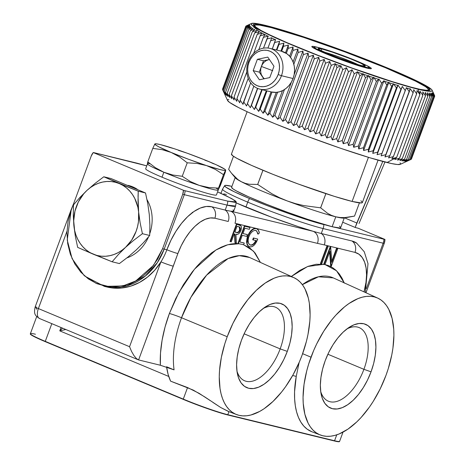 <?xml version="1.0" encoding="UTF-8"?>
<svg xmlns="http://www.w3.org/2000/svg" width="465" height="465" viewBox="0 0 465 465"><rect width="100%" height="100%" fill="white"/><g stroke="black" fill="none" stroke-linecap="round" stroke-linejoin="round"><path stroke-width="0.7" d="M233 209.895L233.761 210.889L233.006 211.331L230.75 211.197L313.207 231.314L298.245 226.624L271.63 217.225L236.232 202.909A58.166 4.051 20.3 0 0 245.915 207.094L247.74 202.147A58.166 4.051 -159.7 0 1 222.549 189.127L220.974 193.382M249.519 257.465L293.874 277.634A74.226 38.217 -67.3 0 0 227.216 336.73L224.874 343.583L221.369 357.283L219.527 370.547L219.253 376.853L220.021 388.513L221.055 393.756L222.503 398.54L224.363 402.812L226.606 406.538L229.222 409.677L232.175 412.199L235.441 414.088L238.987 415.321L242.782 415.879L246.793 415.768L250.972 414.983L259.679 411.426L264.132 408.694L273.002 401.44L281.558 392.053L285.609 386.671L293.072 374.778L299.443 361.776L302.145 355.01L306.435 341.287L307.987 334.457L309.829 321.193L310.103 314.886L309.335 303.226L308.307 297.984L304.994 288.928L302.75 285.208L300.14 282.063L297.182 279.541L293.915 277.651L290.369 276.419L286.574 275.861L282.563 275.972L278.384 276.756L274.077 278.209L265.224 283.046L256.355 290.3L247.799 299.687L239.899 310.847L232.948 323.355L227.216 336.73L181.519 317.746A75.719 38.979 112.7 0 1 249.519 257.465L239.318 255.657L228.042 258.598L206.617 275.141L190.946 297.263L181.519 317.746A75.719 38.979 112.7 0 0 174.079 369.867L160.367 365.246A85.229 43.879 -67.3 0 1 169.388 313.509A9.521 0.663 -159.7 0 1 181.519 317.746A75.719 38.979 112.7 0 0 174.079 369.867L166.58 366.763L168.144 374.47L170.603 381.161L193.208 390.065L204.838 396.959L220.73 407.52L228.088 411.316L236.586 414.571A74.226 38.217 -67.3 0 1 227.216 336.73L181.519 317.746A9.521 0.663 20.3 0 0 169.388 313.509L178.961 292.34L194.457 269.218L215.888 250.025L227.728 244.759L239.132 243.753L235.464 243.579L230.913 244.032L226.199 245.218L221.352 247.113L216.428 249.699L211.47 252.966L201.618 261.382L196.817 266.462L192.155 272.066L183.425 284.627L175.747 298.606L169.388 313.509L165.075 326.936L162.082 340.281L160.501 353.168L160.367 365.246L174.079 369.867L166.58 366.763M243.637 244.753L253.611 251.251L260.406 262.417L255.122 253.012L249.664 247.793L243.207 244.619M166.627 367.123A75.958 39.107 112.7 0 0 170.603 381.161L187.552 387.56L183.28 399.104A9.521 4.9 112.7 0 0 183.193 399.348A34.369 2.395 20.3 0 0 227.716 414.954L334.469 440.994A34.369 2.395 20.3 0 0 339.531 441.529M293.874 277.634A74.226 38.217 -67.3 0 1 302.145 355.01A74.226 38.217 -67.3 0 1 236.586 414.571M236.958 371.076A39.891 20.536 112.7 0 0 256.773 379.51A39.891 20.536 112.7 0 0 280.163 348.89L287.294 351.389A45.396 23.372 -67.3 0 1 259.453 386.828A45.396 23.372 -67.3 0 1 237.429 373.872A45.396 23.372 -67.3 0 1 241.475 340.211A45.396 23.372 -67.3 0 1 265.445 306.894A45.396 23.372 -67.3 0 1 289.207 311.306A45.396 23.372 -67.3 0 1 287.294 351.389L280.163 348.89A39.891 20.536 -67.3 0 1 244.637 380.777A39.891 20.536 -67.3 0 1 236.958 371.07M244.131 333.812L280.163 348.89L244.131 333.812M329.981 251.094L331.295 266.242L337.7 248.926L336.445 248.543L337.7 248.926L336.863 248.717L331.824 262.347L330.516 247.171L324.117 264.48L316.183 264.254L308.15 266.306L299.797 270.403L291.322 276.472L307.621 266.509L323.698 264.306L330.098 246.996L330.516 247.171L324.117 264.48A85.229 43.879 -67.3 0 1 324.971 264.626L329.981 251.094L331.103 266.195L330.691 266.015L329.644 252.007L330.691 266.015M325.006 264.544L336.503 270.764L344.21 282.86M333.318 277.907L318.438 276.785L302.355 284.661A75.719 38.979 112.7 0 1 333.318 277.907L377.679 298.077A74.226 38.217 -67.3 0 1 385.944 375.453A74.226 38.217 -67.3 0 1 320.391 435.013A74.226 38.217 -67.3 0 1 311.015 357.172L303.046 353.865M311.963 431.787L307.202 429.189L303.785 426.068L300.849 422.11L298.437 417.355L296.583 411.874L295.31 405.736L294.636 399.022L294.566 391.832L296.246 376.383L292.659 375.511L296.246 376.383L299.14 362.473L296.246 376.383A74.505 38.357 112.7 0 0 311.922 431.776L320.391 435.013M320.711 391.507A39.891 20.536 112.7 0 0 340.52 399.941A39.891 20.536 112.7 0 0 363.909 369.32L371.047 371.82A45.396 23.372 -67.3 0 1 343.205 407.259A45.396 23.372 -67.3 0 1 321.175 394.303A45.396 23.372 -67.3 0 1 325.221 360.642A45.396 23.372 -67.3 0 1 349.192 327.325A45.396 23.372 -67.3 0 1 372.953 331.737A45.396 23.372 -67.3 0 1 371.047 371.82L363.909 369.32A39.891 20.536 -67.3 0 1 328.383 401.208A39.891 20.536 -67.3 0 1 320.711 391.501M327.877 354.243L363.909 369.32L327.877 354.243M222.537 189.174A58.166 4.051 20.3 0 0 247.74 202.147A10.573 5.446 -67.3 0 1 249.507 198.532A57.393 3.993 -159.7 0 1 224.671 185.628A57.393 3.993 -159.7 0 1 230.431 186M383.154 243.201A10.573 0.738 20.3 0 0 384.218 243.416A10.242 8.748 -76.3 0 0 384.962 239.44A9.806 0.68 -159.7 0 1 383.916 239.237A10.573 9.038 103.7 0 1 383.154 243.201A10.573 9.038 -76.3 0 0 383.916 239.237L336.288 227.618L383.916 239.237A9.806 0.68 -159.7 0 0 384.962 239.44L358.114 228.21L355.446 227.559L358.114 228.21L384.962 239.44L384.218 243.416A10.573 0.738 -159.7 0 1 383.154 243.201L366.327 288.684L383.154 243.201L323.099 228.553L383.154 243.201M231.93 186.337L225.449 185.349L224.636 185.884L225.891 187.174L234.343 191.801L249.507 198.532L269.078 206.338L290.084 214.028L309.324 220.439L323.867 224.589A10.573 9.038 103.7 0 1 323.099 228.553A10.573 9.038 -76.3 0 0 323.867 224.589A57.393 3.993 -159.7 0 1 249.507 198.532A10.573 5.446 112.7 0 0 247.74 202.147A58.166 4.051 20.3 0 0 323.099 228.553L321.274 233.5A9.521 8.132 103.7 0 1 324.297 244.904L354.987 252.39A43.495 22.39 -67.3 0 1 364.014 291.863L365.978 282.458L366.554 274.931L366.1 268.096L364.647 262.225L362.241 257.54L358.98 254.221L354.987 252.39A9.521 8.132 -76.3 0 0 351.964 240.986A9.521 8.132 103.7 0 1 354.987 252.39L324.297 244.904A9.521 8.132 -76.3 0 0 321.274 233.5A58.166 4.051 -159.7 0 1 313.207 231.314A9.521 8.132 103.7 0 1 317.444 243.369L324.297 244.904L317.444 243.369A9.521 8.132 -76.3 0 0 313.207 231.314L230.75 211.197A9.521 8.132 103.7 0 1 234.982 223.252L317.444 243.369L234.982 223.252A9.521 8.132 -76.3 0 0 230.75 211.197A58.166 4.051 -159.7 0 1 225.194 210.064L211.848 206.803A52.876 27.226 112.7 0 0 166.859 249.769A58.166 49.703 103.7 0 1 160.937 261.865L129.555 346.704L131.537 351.406L133.955 355.574L136.431 358.567L138.593 359.933L173.271 266.189A9.521 0.663 -159.7 0 1 160.937 261.865A9.521 0.663 20.3 0 0 173.271 266.189L177.868 253.547A9.521 0.663 -159.7 0 1 166.859 249.769A9.521 0.663 20.3 0 0 177.868 253.547A43.495 22.39 -67.3 0 1 214.877 218.213A9.521 8.132 -76.3 0 0 211.848 206.803A9.521 8.132 103.7 0 1 214.877 218.213L228.216 221.468A9.521 8.132 -76.3 0 0 225.194 210.064A9.521 8.132 103.7 0 1 228.216 221.468L214.877 218.213L210.302 217.946L205.327 219.259L200.142 222.096L194.945 226.345L189.935 231.843L185.303 238.382L181.228 245.712L177.868 253.547L138.593 359.933L39.519 318.519A9.521 4.9 112.7 0 1 38.386 308.568L66.977 231.279L38.386 308.568A7.405 0.517 -159.7 0 1 35.177 306.917A7.405 0.517 -159.7 0 1 36.27 307.028M249.827 246.851L251.885 246.729L254.14 245.2L256.192 242.457L257.744 239.097L253.791 238.132L253.134 239.911L256.244 240.667L255.669 241.788L254.256 243.648L252.704 244.799L251.228 245.171L249.781 244.77L248.601 243.375L248.089 240.527L248.606 237.382L250.257 233.843L252.536 231.32L254.872 230.315L256.604 230.832L258.151 234.116L259.336 233.029C258.999 230.541 258.017 229.065 256.395 228.606L254.245 228.757L251.885 230.297L249.693 233.023L248.008 236.476L247.589 236.296C249.967 230.721 252.762 228.1 255.977 228.431L256.395 228.606C253.181 228.274 250.385 230.896 248.008 236.476L247.142 239.655L246.991 242.585L246.572 242.41L247.589 236.296L248.008 236.476L247.101 243.451L247.886 245.532L249.827 246.851C252.925 247.188 255.564 244.602 257.744 239.097L253.373 237.958L257.744 239.097L253.373 237.958L252.716 239.737L256.244 240.667C254.465 244.044 252.571 245.514 250.559 245.09L250.141 244.916C252.152 245.34 254.047 243.869 255.826 240.492L255.239 241.626M250.821 230.785L253.826 228.582L256.546 228.629M259.336 233.029L258.354 230.047L256.395 228.606M251.53 244.91L250.158 244.962M250.559 245.09C248.054 244.206 247.49 241.381 248.868 236.609M246.962 234.459L242.951 233.552L244.921 228.228L249.35 229.303L250.007 227.53L244.741 226.246L238.336 243.561L240.225 244.02A85.229 43.879 -67.3 0 1 243.625 244.793L244.259 243.067L239.83 241.986L242.294 235.331L246.723 236.412L247.38 234.633L242.951 233.552L244.921 228.228L249.35 229.303M243.84 242.893L239.83 241.986L242.294 235.331M250.007 227.53L244.323 226.071L250.007 227.53M331.824 262.347L330.691 247.211L330.098 246.996L323.698 264.306M331.295 266.242L337.7 248.926L336.445 248.543L331.743 261.26M192.684 212.447L192.248 212.325M346.873 328.958A39.891 20.536 -67.3 0 1 359.172 327.61A39.891 20.536 -67.3 0 1 363.909 369.32A39.891 20.536 112.7 0 0 346.873 328.958M385.944 375.453L388.281 368.606L391.786 354.9L392.925 348.18L393.901 335.329L393.739 329.319L392.105 318.426L388.798 309.376L386.549 305.65L383.939 302.512L380.986 299.983L377.72 298.094L374.168 296.868L370.373 296.304L366.368 296.414L362.189 297.205L357.876 298.652L349.029 303.494L344.571 306.83L335.817 315.189L331.603 320.129L323.698 331.295L316.746 343.804L313.712 350.412L308.679 364.025L306.726 370.901L304.034 384.445L303.058 397.296L303.221 403.306L304.854 414.199L308.161 423.255L310.411 426.98L313.021 430.119L315.973 432.648L319.24 434.531L322.791 435.763L326.587 436.327L330.592 436.211L334.771 435.426L339.084 433.973L347.936 429.137L356.806 421.883L361.142 417.436L369.408 407.113L373.261 401.336L380.213 388.827L385.944 375.453M325.221 360.642L328.726 352.458L332.975 344.809L337.811 337.985L343.042 332.243L348.465 327.808L353.882 324.849L359.073 323.483L363.845 323.756L368.013 325.663L371.419 329.127L373.924 334.021L375.447 340.148L375.912 347.279L375.313 355.138L373.668 363.427L371.047 371.82L367.542 379.998L363.287 387.647L358.457 394.477L353.226 400.214L347.797 404.649L342.385 407.607L337.195 408.979L332.423 408.706L328.255 406.799L324.849 403.329L322.338 398.441L320.821 392.309L320.35 385.177L320.955 377.318L322.594 369.036L325.221 360.642M302.622 353.691L311.015 357.172A74.226 38.217 -67.3 0 1 377.679 298.077M339.624 441.273A34.369 2.395 -159.7 0 1 334.562 440.75L336.753 434.839L334.562 440.75A34.369 2.395 20.3 0 0 339.619 441.302L343.013 432.125M210.453 400.743L199.055 393.297L187.552 387.56L183.28 399.104A34.369 2.395 20.3 0 0 227.809 414.704L334.562 440.75A9.521 8.132 103.7 0 1 334.469 440.994A9.521 8.132 -76.3 0 0 334.562 440.75L227.809 414.704A9.521 8.132 103.7 0 1 227.716 414.954A9.521 8.132 -76.3 0 0 227.809 414.704A34.369 2.395 -159.7 0 1 183.28 399.104L45.274 341.368A9.521 4.9 112.7 0 0 45.186 341.618L183.193 399.348A9.521 4.9 -67.3 0 1 183.28 399.104L45.274 341.368A34.369 2.395 -159.7 0 1 30.382 333.701A34.369 2.395 -159.7 0 1 35.439 334.23M30.289 333.957A34.369 2.395 20.3 0 0 45.186 341.618A9.521 4.9 -67.3 0 1 45.274 341.368L51.824 323.669L45.274 341.368A34.369 2.395 20.3 0 1 30.388 333.678L30.295 333.928M263.126 308.527A39.891 20.536 -67.3 0 1 275.425 307.179A39.891 20.536 -67.3 0 1 280.163 348.89A39.891 20.536 112.7 0 0 263.126 308.527M241.475 340.211L244.979 332.027L249.228 324.378L254.064 317.554L259.29 311.812L264.719 307.377L270.13 304.418L275.327 303.052L280.099 303.325L284.266 305.232L287.666 308.696L290.177 313.59L291.695 319.717L292.165 326.849L291.567 334.707L289.922 342.996L287.294 351.389L283.79 359.567L279.541 367.216L274.705 374.046L269.479 379.783L264.05 384.218L258.639 387.176L253.442 388.548L248.67 388.275L244.503 386.369L241.103 382.898L238.592 378.01L237.074 371.878L236.604 364.746L237.202 356.888L238.847 348.605L241.475 340.211M221.032 193.219L220.119 192.998L221.032 193.219M356.818 243.207A52.876 27.226 112.7 0 0 351.964 240.986L321.274 233.5L351.964 240.986L356.818 243.207M230.75 211.197A58.166 4.051 20.3 0 0 233.744 210.994L235.575 206.047A58.166 4.051 -159.7 0 1 227.025 205.112L225.194 210.064A58.166 4.051 20.3 0 0 230.75 211.197M137.001 163.169L146.742 165.854L94.302 152.753L137.001 163.169M84.88 276.175L104.404 286.382L107.072 287.033A58.166 49.703 -76.3 0 0 160.937 261.865A58.166 49.703 -76.3 0 0 166.859 249.769L164.192 249.118L166.859 249.769L170.946 240.242L175.898 231.332L181.524 223.38L187.616 216.69L193.94 211.529L200.241 208.082L206.291 206.483L211.848 206.803L225.194 210.064L227.025 205.112L184.32 194.696L164.192 249.118A58.166 49.703 103.7 0 1 104.404 286.382L126.747 285.888L145.196 276.158L157.397 262.574L164.192 249.118A10.573 0.738 -159.7 0 1 162.593 248.682L153.514 265.352L135.763 280.947L123.428 285.743L109.688 286.789L96.011 283.295L84.06 275.437L72.087 258.61L67.245 240.091L71.122 210.413L91.25 155.996L93.256 152.549L183.466 190.284A9.806 0.68 -159.7 0 0 185.087 190.731L227.786 201.147L185.087 190.731A10.573 9.038 103.7 0 1 184.32 194.696A10.573 0.738 -159.7 0 1 182.722 194.26L162.593 248.682A10.573 0.738 20.3 0 0 164.192 249.118L184.32 194.696A10.573 9.038 -76.3 0 0 185.087 190.731A9.806 0.68 -159.7 0 1 183.466 190.284A10.242 8.748 103.7 0 1 182.722 194.26A10.573 0.738 20.3 0 0 184.32 194.696L227.025 205.112A10.573 9.038 -76.3 0 0 227.786 201.147L235.418 202.409L236.232 201.874L234.976 200.584L226.531 195.957L217.574 191.876L231.93 198.712L236.243 201.955L227.786 201.147A10.573 9.038 103.7 0 1 227.025 205.112L235.575 206.047L236.243 201.955M183.466 190.284L182.722 194.26L162.593 248.682L157.809 258.871L151.451 267.927L143.766 275.518L135.042 281.337L125.626 285.167L115.866 286.858L106.148 286.347L96.842 283.656L88.303 278.884L80.864 272.211L74.807 263.905L70.36 254.279L67.71 243.701L66.943 232.576L68.093 221.334L71.122 210.413L91.25 155.996A10.242 8.748 103.7 0 1 93.256 152.549A9.806 0.68 -159.7 0 1 94.302 152.753A9.806 0.68 -159.7 0 0 93.256 152.549L183.466 190.284M71.494 209.407A7.405 0.517 -159.7 0 0 71.232 209.448A7.405 0.517 20.3 0 0 71.401 209.645A7.405 0.517 -159.7 0 1 71.232 209.448L35.177 306.912A7.405 0.517 20.3 0 0 38.386 308.568L129.555 346.704L160.937 261.865L154.81 270.113L147.562 277.053L139.442 282.458L130.706 286.155L121.644 288.021L112.559 287.998L106.886 286.986M39.897 318.641A9.521 4.9 -67.3 0 1 39.484 318.508A9.521 4.9 -67.3 0 1 38.386 308.568L129.555 346.704L131.537 351.406L133.955 355.574L136.431 358.567L138.593 359.933L160.367 365.246L138.593 359.933M36.601 309.266L36.067 307.807M65.798 329.516L59.782 330.871L65.803 329.516M168.749 376.452L59.782 330.871L61.025 327.517L59.782 330.871L168.749 376.452M62.519 328.145L59.782 330.871L62.519 328.145M223.712 193.876L226.455 194.457M228.949 411.624L220.73 407.52L212.889 402.399M227.809 414.704L228.943 411.641L227.809 414.704M234.226 233.843L234.906 234.011L235.383 242.84L236.418 243.09L235.941 234.261C237.789 234.959 239.469 233.668 240.992 230.378L241.538 227.757L241.044 225.845L236.418 224.142L239.754 225.048L236.836 224.316L230.431 241.631L231.268 241.835L234.226 233.843L234.906 234.011L235.383 242.84L234.965 242.666L234.494 233.912L234.965 242.666M234.906 232.006L237.028 232.465L238.481 231.936M238.964 231.413L240.039 228.507L239.806 227.356L239.144 226.815M239.806 227.356L239.504 227.025M236.162 232.337C237.412 232.982 238.603 232.198 239.737 229.995L240.155 230.169C239.022 232.378 237.83 233.157 236.58 232.512L236.162 232.337M237.016 226.298L239.923 227.199L240.457 228.681L239.998 230.553L238.894 232.111L237.906 232.616L236.58 232.512L234.883 232.07L237.016 226.298L239.44 226.937L240.155 230.169L239.737 229.995L239.231 226.856M235.941 234.261L237.522 234.325L238.574 233.872L239.952 232.442L240.992 230.378M240.736 225.525L240.173 225.223M238.359 243.491L237.917 243.387L244.323 226.071L249.589 227.356M324.553 264.451L328.778 265.684L332.673 267.706L336.212 270.485L339.345 274.007L342.054 278.227L344.303 283.104M230.454 241.568L230.012 241.457L236.418 224.142L239.336 224.891M320.902 263.632L320.461 263.521L326.866 246.206L327.68 246.479M258.058 233.639L257.732 233.942L256.889 231.477L255.762 230.373M253.059 244.148L253.855 243.451M249.13 246.59L248.066 246.014L247.13 244.764L246.543 241.719L247.072 237.894L248.781 233.686M249.275 232.849L250.333 231.355M342.693 222.224L355.446 227.559L342.693 222.224M335.114 252.135L335.852 251.455M324.024 253.89L324.436 254.082M365.972 292.752L384.218 243.416L365.972 292.752M323.099 228.553A58.166 4.051 -159.7 0 1 247.74 202.147L245.915 207.094A58.166 4.051 20.3 0 0 313.207 231.314A58.166 4.051 20.3 0 0 321.274 233.5L323.099 228.553M236.429 224.147L230.024 241.457L236.429 224.147M30.783 333.725L30.295 334.044L31.045 334.817L33.009 336.015L45.186 341.618L183.193 399.348L207.489 408.63L227.716 414.954L334.469 440.994L337.334 441.605L339.526 441.43M327.284 246.38L320.879 263.696L321.716 263.899L328.121 246.584L327.284 246.38M82.363 249.496L112.129 261.789L118.377 254.535L125.567 247.334L133.688 240.341L142.412 233.697L140.139 222.88L138.628 212.034L138.029 201.392L138.245 191.191L103.788 176.781L111.059 178.554L103.788 176.781L95.052 183.425L86.943 190.412A37.729 32.236 103.7 0 1 119.313 183.57L103.788 176.781L95.052 183.425L86.943 190.412L79.748 197.625L73.505 204.873L73.29 215.086L73.889 225.711A37.729 32.236 103.7 0 1 86.943 190.412L79.748 197.625L73.505 204.873L73.29 215.086L73.889 225.711L75.4 236.569L77.672 247.38L93.198 254.169A37.729 32.236 103.7 0 1 73.889 225.711L75.4 236.569L77.672 247.38L78.91 247.944M112.129 261.789L119.4 263.568L112.129 261.789L118.377 254.535L125.567 247.334A37.729 32.236 103.7 0 1 93.198 254.169L112.129 261.789M111.059 178.554L145.516 192.969L138.245 191.191L145.516 192.969L147.789 203.769L149.3 214.597L149.899 225.252L149.684 235.476L142.412 233.697L140.139 222.88L138.628 212.034A37.729 32.236 103.7 0 1 125.567 247.334L133.688 240.341L142.412 233.697L149.684 235.476L143.447 242.713L136.274 249.908L128.142 256.913L119.4 263.568M138.053 196.247L138.245 191.191L119.313 183.57A37.729 32.236 103.7 0 1 138.628 212.034L138.053 196.247M138.628 212.034L138.46 221.793L137.541 226.641L136.094 231.355L131.7 240.062L125.567 247.334L121.981 250.263L118.122 252.658L114.059 254.477L109.868 255.68L105.613 256.262L101.364 256.198L97.202 255.5L93.198 254.169L89.414 252.239L85.92 249.734L82.776 246.706L80.027 243.201L77.731 239.277L75.923 235.005L74.633 230.454L73.691 220.846L74.97 211.104L78.376 201.886L83.688 193.829L86.943 190.412L90.535 187.476L94.389 185.082L98.452 183.268L102.643 182.059L106.903 181.484L111.147 181.542L115.308 182.245L119.313 183.57L123.097 185.5L126.59 188.005L129.741 191.034L132.484 194.544L134.78 198.462L137.878 207.285L138.628 212.034M137.274 189.284A37.729 32.236 -76.3 0 0 132.659 186.825L129.991 186.174L132.659 186.825A37.729 32.236 -76.3 0 0 128.543 185.471L127.956 185.332M126.887 257.912A37.729 32.236 -76.3 0 0 148.515 236.906M149.771 233.68A37.729 32.236 -76.3 0 0 146.998 199.648M173.904 148.614L173.893 148.608A37.729 2.627 -159.7 0 1 209.256 161.744L213.528 163.779L209.256 161.744A37.729 2.627 -159.7 0 1 225.449 169.795A37.729 2.627 -159.7 0 1 225.572 170.231L225.316 172.102L220.329 185.587L218.102 190.127L223.496 174.666L225.572 170.231L223.961 170.359L220.05 169.58L206.53 165.587A37.729 2.627 -159.7 0 1 171.167 152.45L179.537 156.926L187.232 162.808L197.055 163.442L206.53 165.587L215.388 169.434L223.496 174.666L218.509 188.145L208.704 187.523L199.247 185.384L190.371 181.536L182.239 176.293L187.232 162.808L197.055 163.442L206.53 165.587L215.388 169.434L223.496 174.666L225.572 170.231A37.729 2.627 -159.7 0 1 206.53 165.587L188.639 159.315L171.167 152.45L179.537 156.926L187.232 162.808L182.239 176.293L172.835 175.026L163.843 172.236L155.42 167.726L147.789 161.878L147.376 163.86L148.3 162.256M178.415 150.334L187.151 153.183L205.193 160.07L216.33 164.813L224.775 169.208L225.723 170.12L225.316 172.102L220.329 185.587M225.572 170.231L225.449 169.795M209.256 161.744L204.786 160.129L209.256 161.744M154.996 143.854L154.851 143.964A37.729 2.627 -159.7 0 1 155.194 143.807A37.729 2.627 -159.7 0 1 173.893 148.608L169.196 147.318M173.893 148.608L160.373 144.615L156.461 143.836L154.851 143.964L152.776 148.399L147.789 161.878L152.776 148.399L162.111 149.649L171.167 152.45A37.729 2.627 -159.7 0 1 154.851 143.964L152.776 148.399L162.111 149.649L171.167 152.45L158.803 146.83L155.647 144.987L154.851 143.964M147.504 163.796L145.673 168.743A37.729 2.627 20.3 0 0 162.018 177.188L163.849 172.242A37.729 2.627 -159.7 0 1 147.504 163.796A37.729 2.627 -159.7 0 1 150.021 163.756M216.056 188.11A37.729 2.627 -159.7 0 1 218.149 189.604M218.102 190.127A37.729 2.627 -159.7 0 1 163.849 172.242L162.018 177.188A37.729 2.627 20.3 0 0 197.672 190.418A37.729 2.627 20.3 0 0 216.446 194.922L218.277 189.976M262.952 170.277L257.709 184.454L271.961 193.783L279.506 197.689L287.37 200.99A58.166 4.051 -159.7 0 1 241.37 181.745A58.166 4.051 -159.7 0 1 235.238 177.392L231.582 187.285A58.166 4.051 20.3 0 0 270.171 205.722A58.166 4.051 20.3 0 0 332.132 226.711L335.794 216.818A58.166 4.051 -159.7 0 1 287.37 200.99L295.496 203.629L303.767 205.588L320.623 207.82L325.872 193.638M287.37 200.99A58.166 4.051 20.3 0 0 335.794 216.818L331.609 215.429L327.686 213.4L320.652 207.826A67.158 4.673 -159.7 0 1 320.623 207.82L303.767 205.588L295.496 203.629L287.37 200.99M325.895 193.649L320.652 207.826L327.686 213.4L331.609 215.429L335.794 216.818L340.2 217.527L335.794 216.818A58.166 4.051 20.3 0 0 343.775 218.062L354.533 216.091L359.422 202.88L354.533 216.091L344.809 217.597L340.2 217.527M231.587 187.273L232.843 188.796L236.168 190.819L248.362 196.689L266.311 204.199L287.283 212.203L308.074 219.492L332.132 226.711L339.869 227.99L340.694 227.449L339.421 226.141M332.132 226.711A58.166 4.051 20.3 0 0 340.688 227.647L344.344 217.754A58.166 4.051 -159.7 0 1 335.794 216.818L332.132 226.711M228.646 169.341L233.471 156.292L228.646 169.341L231.477 173.213L228.646 169.341M232.122 173.997L235.47 177.996A58.166 4.051 20.3 0 0 241.37 181.745L237.807 179.496L231.477 173.213L234.517 176.624M237.807 179.496L241.37 181.745L245.189 183.332L249.194 184.256L257.68 184.442L262.928 170.266M359.003 223.526L384.962 162.012L359.003 223.526M356.818 222.991L382.788 161.448L355.173 227.443L356.818 222.991L344.675 217.911L356.818 222.991M324.686 253.408L324.314 253.111M335.16 252.018L335.904 251.315M324.047 253.826L324.46 254.018M324.21 52.127A22.297 1.552 -159.7 0 1 358.312 64.74L340.514 57.457L324.21 52.127M246.258 25.953L245.828 26.156A100.731 7.01 20.3 0 0 245.828 26.162L249.449 24.645L245.718 26.575L222.473 89.402A100.731 7.01 -159.7 0 1 222.473 89.402L245.718 26.575L249.513 25.11L245.956 27.115L249.92 25.703L246.549 27.79A100.731 7.01 20.3 0 0 246.555 27.795L250.664 26.418L247.49 28.586L251.751 27.249L248.775 29.498L253.163 28.196L250.403 30.539L254.907 29.26L252.361 31.684A100.731 7.01 20.3 0 0 252.373 31.696L256.971 30.428L254.646 32.945A100.731 7.01 20.3 0 0 254.663 32.951L259.348 31.707L257.25 34.311L262.033 33.079L260.162 35.776A100.731 7.01 20.3 0 0 260.185 35.782L265.009 34.55L263.376 37.334A100.731 7.01 20.3 0 0 263.393 37.345L268.27 36.113L266.869 38.984A100.731 7.01 20.3 0 0 266.893 38.996L271.798 37.752L270.642 40.717A100.731 7.01 20.3 0 0 270.665 40.728L275.588 39.473L274.67 42.524A100.731 7.01 20.3 0 0 274.693 42.536L279.622 41.263L278.942 44.402A100.731 7.01 20.3 0 0 278.965 44.413L283.888 43.117L283.441 46.343A100.731 7.01 20.3 0 0 283.47 46.355L288.364 45.029L288.155 48.337A100.731 7.01 20.3 0 0 288.184 48.348L293.037 46.994L293.06 50.383A100.731 7.01 20.3 0 0 293.09 50.394L297.891 48.999L298.141 52.464A100.731 7.01 20.3 0 0 298.17 52.475L302.901 51.04L303.378 54.579A100.731 7.01 20.3 0 0 303.407 54.597L308.057 53.109L308.748 56.724A100.731 7.01 20.3 0 0 308.783 56.736L313.334 55.201L314.241 58.881A100.731 7.01 20.3 0 0 314.276 58.892L318.723 57.3L319.827 61.049A100.731 7.01 20.3 0 0 319.862 61.06L324.186 59.41L325.494 63.217A100.731 7.01 20.3 0 0 325.523 63.228L329.714 61.514L331.208 65.379A100.731 7.01 20.3 0 0 331.243 65.391L335.288 63.606L336.962 67.524A100.731 7.01 20.3 0 0 336.997 67.535L340.886 65.675L342.728 69.645A100.731 7.01 20.3 0 0 342.757 69.657L346.483 67.727L348.483 71.738A100.731 7.01 20.3 0 0 348.512 71.749L352.057 69.738L354.202 73.79A100.731 7.01 20.3 0 0 354.237 73.801L357.597 71.709L359.875 75.795A100.731 7.01 20.3 0 0 359.91 75.807L363.072 73.633L365.473 77.748A100.731 7.01 20.3 0 0 365.507 77.76L368.466 75.499L370.977 79.637A100.731 7.01 20.3 0 0 371.012 79.649L373.755 77.3L376.371 81.456A100.731 7.01 20.3 0 0 376.4 81.468L378.928 79.033L381.625 83.206A100.731 7.01 20.3 0 0 381.655 83.212L383.962 80.689L386.729 84.868A100.731 7.01 20.3 0 0 386.758 84.88L388.833 82.264L391.658 86.444A100.731 7.01 20.3 0 0 391.687 86.455L393.529 83.752L396.395 87.932A100.731 7.01 20.3 0 0 396.424 87.937L398.028 85.141L400.923 89.315A100.731 7.01 20.3 0 0 400.946 89.321L402.318 86.438L405.224 90.594A100.731 7.01 20.3 0 0 405.253 90.599L406.381 87.623L409.287 91.762A100.731 7.01 20.3 0 0 409.31 91.768L410.2 88.705L413.089 92.82A100.731 7.01 20.3 0 0 413.112 92.826L413.763 89.675L416.623 93.761A100.731 7.01 20.3 0 0 416.657 93.767L417.07 90.535L419.883 94.581L418.006 89.222A96.505 6.719 -159.7 0 1 312.189 53.213A96.505 6.719 -159.7 0 1 251.559 23.459A96.505 6.719 -159.7 0 1 265.364 25.366L282.784 30.19L313.584 40.153L339.781 49.435L366.135 59.398L390.391 69.175L415.89 80.492L427.754 86.734L431.578 89.513L432.2 90.443L431.95 91.053L428.858 91.297L422.412 90.233L407.038 86.292L393.553 82.247L352.453 68.367L317.229 55.196L279.023 39.415L258.784 29.679L253.274 26.319L251.164 24.145L251.414 23.535L254.512 23.291L265.364 25.366A96.505 6.719 -159.7 0 1 365.13 59.003A96.505 6.719 -159.7 0 1 432.136 90.257A96.505 6.719 -159.7 0 1 418.006 89.222L419.883 94.581L396.645 157.414L391.826 158.786L393.419 156.6A100.731 7.01 -159.7 0 1 393.384 156.589L388.519 157.931L389.868 155.659A100.731 7.01 -159.7 0 1 389.85 155.653L384.956 156.961L386.066 154.601A100.731 7.01 -159.7 0 1 386.043 154.595L381.131 155.88L382.009 153.433L377.069 154.688L377.708 152.154A100.731 7.01 -159.7 0 1 377.679 152.142L372.779 153.392L373.18 150.77A100.731 7.01 -159.7 0 1 373.151 150.759L368.28 152.003L368.443 149.288A100.731 7.01 -159.7 0 1 368.414 149.277L363.584 150.515L363.514 147.707A100.731 7.01 -159.7 0 1 363.485 147.701L358.713 148.94L358.416 146.045A100.731 7.01 -159.7 0 1 358.381 146.033L353.679 147.283L353.162 144.301A100.731 7.01 -159.7 0 1 353.127 144.29L348.512 145.551L347.768 142.476A100.731 7.01 -159.7 0 1 347.739 142.464L343.217 143.749L342.263 140.587A100.731 7.01 -159.7 0 1 342.234 140.575L337.823 141.883L336.666 138.64A100.731 7.01 -159.7 0 1 336.637 138.628L332.347 139.959L330.999 136.634A100.731 7.01 -159.7 0 1 330.964 136.623L326.808 137.989L325.273 134.583A100.731 7.01 -159.7 0 1 325.238 134.571L321.234 135.978L319.519 132.49A100.731 7.01 -159.7 0 1 319.484 132.478L315.636 133.932L313.753 130.369A100.731 7.01 -159.7 0 1 313.718 130.357L310.045 131.857L308.004 128.224A100.731 7.01 -159.7 0 1 307.97 128.212L304.47 129.764L302.285 126.062A100.731 7.01 -159.7 0 1 302.25 126.05L298.937 127.66L296.618 123.893A100.731 7.01 -159.7 0 1 296.589 123.882L293.473 125.556L291.032 121.725A100.731 7.01 -159.7 0 1 290.997 121.714L288.091 123.452L285.539 119.569A100.731 7.01 -159.7 0 1 285.51 119.557L282.813 121.365L280.163 117.424A100.731 7.01 -159.7 0 1 280.133 117.413L277.657 119.296L274.925 115.308A100.731 7.01 -159.7 0 1 274.896 115.297L272.641 117.25L269.845 113.222A100.731 7.01 -159.7 0 1 269.816 113.21L267.788 115.244L264.94 111.182A100.731 7.01 -159.7 0 1 264.911 111.17L263.114 113.286L260.226 109.182A100.731 7.01 -159.7 0 1 260.202 109.17L258.639 111.373L255.727 107.241A100.731 7.01 -159.7 0 1 255.698 107.229L254.378 109.513L251.455 105.363A100.731 7.01 -159.7 0 1 251.426 105.352L250.344 107.723L247.421 103.556L246.555 106.003L243.648 101.823A100.731 7.01 -159.7 0 1 243.631 101.812L243.021 104.363L240.155 100.173L239.76 102.806L236.941 98.615A100.731 7.01 -159.7 0 1 236.923 98.603L236.784 101.335L234.023 97.15A100.731 7.01 -159.7 0 1 234.011 97.139L234.104 99.958L231.419 95.784A100.731 7.01 -159.7 0 1 231.401 95.778L231.727 98.685L229.129 94.523L229.658 97.511L227.17 93.372A100.731 7.01 -159.7 0 1 227.158 93.366L227.92 96.447L225.542 92.337A100.731 7.01 -159.7 0 1 225.531 92.332L226.502 95.499L224.258 91.419A100.731 7.01 -159.7 0 1 224.246 91.413L225.42 94.668L223.31 90.623L224.671 93.953L222.718 89.954L227.565 100.487A92.273 6.423 20.3 0 0 291.631 130.363A92.273 6.423 20.3 0 0 387.025 162.529L396.645 157.414L391.826 158.786L393.419 156.6L416.657 93.767L417.07 90.535L419.883 94.581A100.731 7.01 20.3 0 0 419.907 94.587L420.081 91.268L422.836 95.273L399.592 158.106L394.832 159.518L396.662 157.414L419.907 94.587L420.081 91.268L422.836 95.273A100.731 7.01 20.3 0 0 422.854 95.278L422.795 91.878L425.481 95.842L402.237 158.675L397.552 160.134L399.609 158.112L422.854 95.278L422.795 91.878L425.481 95.842A100.731 7.01 20.3 0 0 425.498 95.848L425.213 92.366L427.806 96.284L404.567 159.111L427.817 96.284L427.312 92.733L429.805 96.592L429.09 92.965L431.474 96.767L408.235 159.6L431.485 96.767L430.549 93.076L432.805 96.813L431.671 93.052L433.787 96.726L432.456 92.901L434.426 96.505L432.898 92.628L434.711 96.156L432.77 91.692M222.718 89.954A100.731 7.01 -159.7 0 1 222.718 89.948L245.962 27.121A100.731 7.01 20.3 0 0 245.962 27.121L249.92 25.703L246.549 27.79L223.31 90.617A100.731 7.01 -159.7 0 1 223.31 90.617L246.555 27.795L250.664 26.418L247.49 28.586A100.731 7.01 20.3 0 0 247.496 28.592L251.751 27.249L248.775 29.498A100.731 7.01 20.3 0 0 248.787 29.504L253.163 28.196L250.403 30.539A100.731 7.01 20.3 0 0 250.414 30.545L254.907 29.26L252.361 31.684L229.117 94.517A100.731 7.01 -159.7 0 1 229.117 94.517L252.373 31.696L256.971 30.428L254.646 32.945L231.401 95.778L231.727 98.685L229.129 94.523L229.658 97.511L227.17 93.372L250.414 30.545L227.158 93.366L227.92 96.447L225.542 92.337L248.787 29.504L225.531 92.332L226.502 95.499L224.258 91.419L247.496 28.592L224.246 91.413L225.42 94.668L223.31 90.623L224.671 93.953L222.718 89.954L245.956 27.115L249.513 25.11L245.718 26.575L249.449 24.645L245.828 26.162L222.584 88.989M250.652 82.828L243.021 104.363L240.155 100.173A100.731 7.01 -159.7 0 1 240.132 100.167L248.223 78.358M257.686 88.431L250.344 107.723L247.421 103.556A100.731 7.01 -159.7 0 1 247.397 103.544L253.855 86.17M382.009 153.433A100.731 7.01 -159.7 0 1 381.986 153.421L406.381 87.623L409.287 91.762L386.043 154.595L381.131 155.88L406.381 87.623L381.131 155.88L382.009 153.433L377.069 154.688L402.318 86.438L405.224 90.594L381.986 153.421M246.805 71.889L236.923 98.603L236.784 101.335L234.023 97.15L257.267 34.317A100.731 7.01 20.3 0 0 257.267 34.317L262.033 33.079L260.162 35.776L253.652 53.382M429.491 90.338A94.122 6.551 20.3 0 0 428.282 89.065L429.491 90.338M267.241 26.156A94.122 6.551 -159.7 0 1 367.519 60.119A94.122 6.551 -159.7 0 1 429.962 89.948A94.122 6.551 -159.7 0 1 416.123 88.437A94.122 6.551 -159.7 0 1 315.851 54.469A94.122 6.551 -159.7 0 1 253.408 24.639A94.122 6.551 -159.7 0 1 267.241 26.156L267.079 26.61L267.241 26.156L259.406 24.494L254.733 24.087L253.64 24.366L253.396 24.965L255.454 27.08L260.83 30.359L269.305 34.672L287.108 42.71L317.833 55.242L352.185 68.093L392.274 81.631L411.107 87.153L420.418 89.42L426.707 90.46L428.637 90.501L429.724 90.222L429.968 89.629L429.364 88.722L425.626 86.008L408.752 77.422L389.188 68.884L365.537 59.346L339.828 49.633L306.179 37.839L284.237 30.859L267.241 26.156M365.101 67.094A29.609 2.063 -159.7 0 1 333.556 56.405A29.609 2.063 -159.7 0 1 313.91 47.023A29.609 2.063 -159.7 0 1 318.263 47.5L330.516 51.173L346.53 56.916L360.91 62.781L367.123 65.768L369.46 67.466L367.565 67.617L361.735 66.193L336.834 57.677L322.454 51.807L316.247 48.819L313.91 47.122L314.328 46.849L318.263 47.5A29.609 2.063 -159.7 0 1 349.808 58.183A29.609 2.063 -159.7 0 1 369.454 67.57A29.609 2.063 -159.7 0 1 365.101 67.094L364.92 67.588L365.101 67.094M313.544 48.011L313.91 47.023M321.774 48.97A25.168 1.75 -159.7 0 1 348.593 58.049A25.168 1.75 -159.7 0 1 365.287 66.03A25.168 1.75 -159.7 0 1 361.59 65.623A25.168 1.75 -159.7 0 1 334.777 56.538A25.168 1.75 -159.7 0 1 318.077 48.563A25.168 1.75 -159.7 0 1 321.774 48.97L321.146 50.662L321.774 48.97L318.072 48.651L320.06 50.092L333.109 55.881L355.214 63.804L361.59 65.623L365.292 65.943L361.038 63.345L350.261 58.712L332.19 52.092L321.774 48.97M228.803 99.446L227.734 99.719L227.495 100.306L229.518 102.381L238.574 107.589L248.298 112.268L274.856 123.684L307.377 136.373L340.915 148.393L370.361 157.914L391.239 163.494L397.401 164.511L400.359 164.279M400.598 163.697L400.005 162.808M271.967 92.087L264.911 111.17L263.114 113.286L271.037 91.867L263.114 113.286L260.226 109.182L266.997 90.884M389.85 155.653L384.956 156.961L410.2 88.705L413.089 92.82L389.85 155.653M377.069 154.688L402.318 86.438L377.069 154.688M377.679 152.142L372.779 153.392L398.028 85.141L400.923 89.315L377.679 152.142M372.779 153.392L373.18 150.77L396.424 87.937L398.028 85.141L372.779 153.392M373.151 150.759L368.28 152.003L393.529 83.752L396.395 87.932L373.151 150.759M368.28 152.003L368.443 149.288L391.687 86.455L393.529 83.752L368.28 152.003M368.414 149.277L363.584 150.515L388.833 82.264L391.658 86.444L368.414 149.277M363.584 150.515L363.514 147.707L386.758 84.88L388.833 82.264L363.584 150.515M363.485 147.701L358.713 148.94L383.962 80.689L386.729 84.868L363.485 147.701M358.713 148.94L358.416 146.045L381.655 83.212L383.962 80.689L358.713 148.94M358.381 146.033L353.679 147.283L378.928 79.033L381.625 83.206L358.381 146.033M353.679 147.283L353.162 144.301L376.4 81.468L378.928 79.033L353.679 147.283M353.127 144.29L348.512 145.551L373.755 77.3L376.371 81.456L353.127 144.29M348.512 145.551L347.768 142.476L371.012 79.649L373.755 77.3L348.512 145.551M347.739 142.464L343.217 143.749L368.466 75.499L370.977 79.637L347.739 142.464M343.217 143.749L342.263 140.587L365.507 77.76L368.466 75.499L343.217 143.749M342.234 140.575L337.823 141.883L363.072 73.633L365.473 77.748L342.234 140.575M337.823 141.883L336.666 138.64L359.91 75.807L363.072 73.633L337.823 141.883M336.637 138.628L332.347 139.959L357.597 71.709L359.875 75.795L336.637 138.628M332.347 139.959L330.999 136.634L354.237 73.801L357.597 71.709L332.347 139.959M330.964 136.623L326.808 137.989L352.057 69.738L354.202 73.79L330.964 136.623M326.808 137.989L325.273 134.583L348.512 71.749L352.057 69.738L326.808 137.989M325.238 134.571L321.234 135.978L346.483 67.727L348.483 71.738L325.238 134.571M321.234 135.978L319.519 132.49L342.757 69.657L346.483 67.727L321.234 135.978M319.484 132.478L315.636 133.932L340.886 65.675L342.728 69.645L319.484 132.478M315.636 133.932L313.753 130.369L336.997 67.535L340.886 65.675L315.636 133.932M313.718 130.357L310.045 131.857L335.288 63.606L336.962 67.524L313.718 130.357M310.045 131.857L308.004 128.224L331.243 65.391L335.288 63.606L310.045 131.857M307.97 128.212L304.47 129.764L329.714 61.514L331.208 65.379L307.97 128.212M304.47 129.764L302.285 126.062L325.523 63.228L329.714 61.514L304.47 129.764M302.25 126.05L298.937 127.66L324.186 59.41L325.494 63.217L302.25 126.05M298.937 127.66L296.618 123.893L319.862 61.06L324.186 59.41L298.937 127.66M296.589 123.882L293.473 125.556L318.723 57.3L319.827 61.049L296.589 123.882M293.473 125.556L291.032 121.725L314.276 58.892L318.723 57.3L293.473 125.556M290.997 121.714L288.091 123.452L313.334 55.201L314.241 58.881L290.997 121.714M288.091 123.452L285.539 119.569L308.783 56.736L313.334 55.201L288.091 123.452M285.51 119.557L282.813 121.365L308.057 53.109L308.748 56.724L285.51 119.557M282.813 121.365L280.163 117.424L303.407 54.597L308.057 53.109L282.813 121.365M293.822 64.222L298.17 52.475L302.901 51.04L294.101 74.83L302.901 51.04L303.378 54.579L280.133 117.413L277.657 119.296L291.45 81.997L277.657 119.296L274.925 115.308L284.452 89.565M284.406 89.594L274.896 115.297L272.641 117.25L282.47 90.681L272.641 117.25L269.845 113.222L277.617 92.221M290.526 57.323L293.09 50.394L297.891 48.999L293.09 61.967L297.891 48.999L298.141 52.464L293.81 64.17M286.33 53.347L288.184 48.348L293.037 46.994L289.625 56.219L293.037 46.994L293.06 50.383L290.503 57.294M281.656 51.255L283.47 46.355L288.364 45.029L285.481 52.824L288.364 45.029L288.155 48.337L286.306 53.33M276.867 50.086L278.965 44.413L283.888 43.117L280.941 51.08L283.888 43.117L283.441 46.343L281.627 51.249M266.968 90.873L260.202 109.17L258.639 111.373L266.282 90.71L258.639 111.373L255.727 107.241L262.208 89.716M262.184 89.704L255.698 107.229L254.378 109.513L261.743 89.6L254.378 109.513L251.455 105.363L257.715 88.443M272.31 48.976L274.693 42.536L279.622 41.263L276.402 49.976L279.622 41.263L278.942 44.402L276.838 50.081M250.344 107.723L257.505 88.356L250.344 107.723M267.962 48.035L270.665 40.728L275.588 39.473L272.287 48.97M253.832 86.153L246.555 106.003L243.648 101.823L250.67 82.851M263.504 48.162L266.893 38.996L271.798 37.752L267.933 48.035M258.831 49.679L263.393 37.345L268.27 36.113L263.475 48.168M248.211 78.323L240.132 100.167L239.76 102.806L236.941 98.615L246.81 71.941M253.687 53.347L260.185 35.782L265.009 34.55L263.376 37.334L258.802 49.691M234.011 97.139L234.104 99.958L231.419 95.784L254.663 32.951L259.348 31.707L257.25 34.311L234.011 97.139M246.287 25.877L249.722 24.302L245.828 26.156M409.101 160.297L400.226 164.354A92.273 6.423 20.3 0 1 387.025 162.529L396.645 157.414A100.731 7.01 -159.7 0 0 396.662 157.414L394.832 159.518L399.592 158.106A100.731 7.01 -159.7 0 0 399.609 158.112L397.552 160.134L402.237 158.675A100.731 7.01 -159.7 0 0 402.254 158.675L399.964 160.623L404.567 159.111A100.731 7.01 -159.7 0 1 404.567 159.111L402.068 160.983L406.567 159.419L402.068 160.983L404.579 159.117L399.964 160.623L402.254 158.675L425.498 95.848L425.213 92.366L427.806 96.284A100.731 7.01 20.3 0 0 427.817 96.284L427.312 92.733L429.805 96.592A100.731 7.01 20.3 0 0 429.817 96.592L406.567 159.419A100.731 7.01 -159.7 0 0 406.579 159.425L403.847 161.221L408.235 159.6A100.731 7.01 -159.7 0 1 408.235 159.6L405.3 161.326L409.56 159.646L405.3 161.326L408.241 159.6L403.847 161.221L406.579 159.425L429.817 96.592L429.09 92.965L431.474 96.767A100.731 7.01 20.3 0 0 431.485 96.767L430.549 93.076L432.805 96.813A100.731 7.01 20.3 0 0 432.81 96.813L409.56 159.646A100.731 7.01 -159.7 0 0 409.566 159.646L406.422 161.303L410.549 159.559A100.731 7.01 -159.7 0 1 410.549 159.559L406.422 161.303L409.566 159.646L432.81 96.813L431.671 93.052L433.787 96.726A100.731 7.01 20.3 0 0 433.793 96.726L410.549 159.559L407.206 161.157L411.182 159.338L407.206 161.157L410.549 159.553L433.793 96.726L432.456 92.901L434.426 96.505L411.182 159.338L434.426 96.505L432.898 92.628L434.711 96.156L433.002 92.221L434.577 95.848M434.711 96.156L411.467 158.989M388.519 157.931L389.868 155.659L413.112 92.826L413.763 89.675L416.623 93.761L393.384 156.589L388.519 157.931M302.343 91.035L300.14 97.046A25.168 1.75 20.3 0 0 300.134 97.115M369.088 68.558L369.454 67.57M255.192 26.429L254.669 26.476M253.698 26.918L259.342 31.707L267.927 36.194M271.705 38.008L275.117 39.589M335.538 64.176L340.316 65.943M357.922 72.29L362.619 73.935M363.415 74.208L368.053 75.807M368.815 76.068L373.383 77.614M374.116 77.864L378.591 79.352M384.317 81.218L388.577 82.584M389.182 82.77L393.314 84.06M393.861 84.229L397.854 85.444M406.637 87.99L410.118 88.931M253.512 25.244L255.25 25.058A94.122 6.551 20.3 0 0 253.512 25.244M434.641 95.674L432.136 90.257M277.576 92.227L269.816 113.21L267.788 115.244L276.251 92.378L267.788 115.244L264.94 111.182L272.002 92.093M276.611 29.086A92.535 6.44 -159.7 0 1 373.424 62.868A92.535 6.44 -159.7 0 1 428.381 89.646A92.535 6.44 -159.7 0 1 420.168 89.367L426.039 90.204L427.608 90.117L428.346 89.716L428.253 89.007L425.568 86.693L415.553 81.154L385.386 67.727L344.879 51.894L303.593 37.392L271.281 27.65L259.528 25.11L255.576 24.971L254.837 25.366L254.93 26.075L255.86 27.086L261.22 30.568A92.535 6.44 -159.7 0 1 254.803 25.436A92.535 6.44 -159.7 0 1 276.611 29.086M363.868 67.297A31.725 2.209 -159.7 0 1 330.679 55.719A31.725 2.209 -159.7 0 1 311.835 46.535A31.725 2.209 -159.7 0 1 318.229 47.488L313.457 46.424L312.102 46.372L311.881 46.756L314.828 48.726L321.85 52.039L343.385 60.555L363.868 67.297A31.725 2.209 -159.7 0 0 371.349 68.547A31.725 2.209 -159.7 0 0 365.874 65.112L370.384 67.535L371.303 68.332L371.082 68.71L363.868 67.297M261.377 66.46L272.74 70.68L261.377 66.46L262.603 64.036L264.306 62.019L266.375 60.537L268.677 59.694L263.475 60.793L259.278 72.133L253.181 70.645L259.383 79.788L269.781 77.591L259.383 79.788L253.181 70.645L257.372 59.305L263.475 60.793L261.377 66.46C262.853 62.798 265.288 60.537 268.677 59.694L263.475 60.793L257.372 59.305L267.77 57.108L273.978 66.251L267.77 57.108L257.372 59.305L253.181 70.645L259.278 72.133L262.382 76.702C260.447 73.627 260.109 70.215 261.377 66.46L259.278 72.133L263.835 78.847L261.243 74.423L260.673 71.837L260.72 69.122L261.377 66.46M264.306 78.748L262.382 76.702L264.306 78.748M281.36 51.185L286.818 53.684L289.521 56.108L291.718 59.119L293.328 62.612L294.293 66.454L294.572 70.488L294.153 74.569L293.055 78.533L281.465 75.702A20.983 17.932 103.7 0 1 259.894 89.146A20.983 17.932 103.7 0 1 248.269 61.816L249.002 62.345A18.431 15.752 103.7 0 1 269.956 51.197A18.431 15.752 103.7 0 1 278.157 74.545L281.465 75.702A20.983 17.932 -76.3 0 0 272.13 49.127A20.983 17.932 -76.3 0 0 248.269 61.816A20.983 17.932 103.7 0 1 269.84 48.372A20.983 17.932 103.7 0 1 281.465 75.702L293.055 78.533A20.983 17.932 -76.3 0 0 281.43 51.202L269.84 48.372M259.894 89.146L271.484 91.977A20.983 17.932 -76.3 0 0 293.055 78.533L291.317 82.229L289.015 85.519L286.225 88.269L283.057 90.384L279.639 91.774L276.1 92.384L271.409 91.96M248.269 61.816A20.983 17.932 -76.3 0 0 257.604 88.397A20.983 17.932 -76.3 0 0 281.465 75.702L278.157 74.545A18.431 15.752 103.7 0 1 257.197 85.694A18.431 15.752 103.7 0 1 249.002 62.345L248.269 61.816M269.421 59.537L268.677 59.694L269.444 59.567M249.002 62.345L248.037 65.827L247.665 69.413L247.909 72.959L248.758 76.33L250.176 79.399L252.106 82.049L254.477 84.171L257.197 85.694L260.168 86.554L263.266 86.717L266.375 86.176L269.375 84.956L272.153 83.101L274.606 80.683L276.634 77.795L278.157 74.545L279.122 71.064L279.488 67.483L279.244 63.938L278.396 60.56L276.983 57.491L275.053 54.847L272.682 52.719L269.956 51.197L266.991 50.342L263.893 50.179L260.784 50.72L257.779 51.941L255 53.795L252.547 56.213L250.525 59.102L249.002 62.345M273.978 66.251L269.781 77.591L273.978 66.251M360.852 200.746L362.38 202.316L361.386 202.961L352.11 201.432L334.428 196.387L298.286 184.024L273.124 174.416L251.588 165.406L236.947 158.362L232.965 155.932L231.448 154.107A69.797 4.859 20.3 0 0 277.75 176.247A69.797 4.859 20.3 0 0 352.11 201.432L368.425 157.333L352.11 201.432A69.797 4.859 20.3 0 0 362.369 202.554L378.057 160.158M222.549 189.127L224.705 185.587M365.316 292.456L368.001 263.649L364.258 251.763L356.516 242.997M35.177 306.912C33.218 315.16 36.194 316.014 39.519 318.519M71.232 209.448L73.743 203.321M221.061 193.138L219.678 192.801M36.718 316.555L30.388 333.678M247.979 25.093L251.559 23.459M311.259 66.943L314.259 58.886M428.056 90.524L428.381 89.652M254.477 26.313L254.803 25.441M247.13 111.722L231.442 154.124"/></g></svg>
